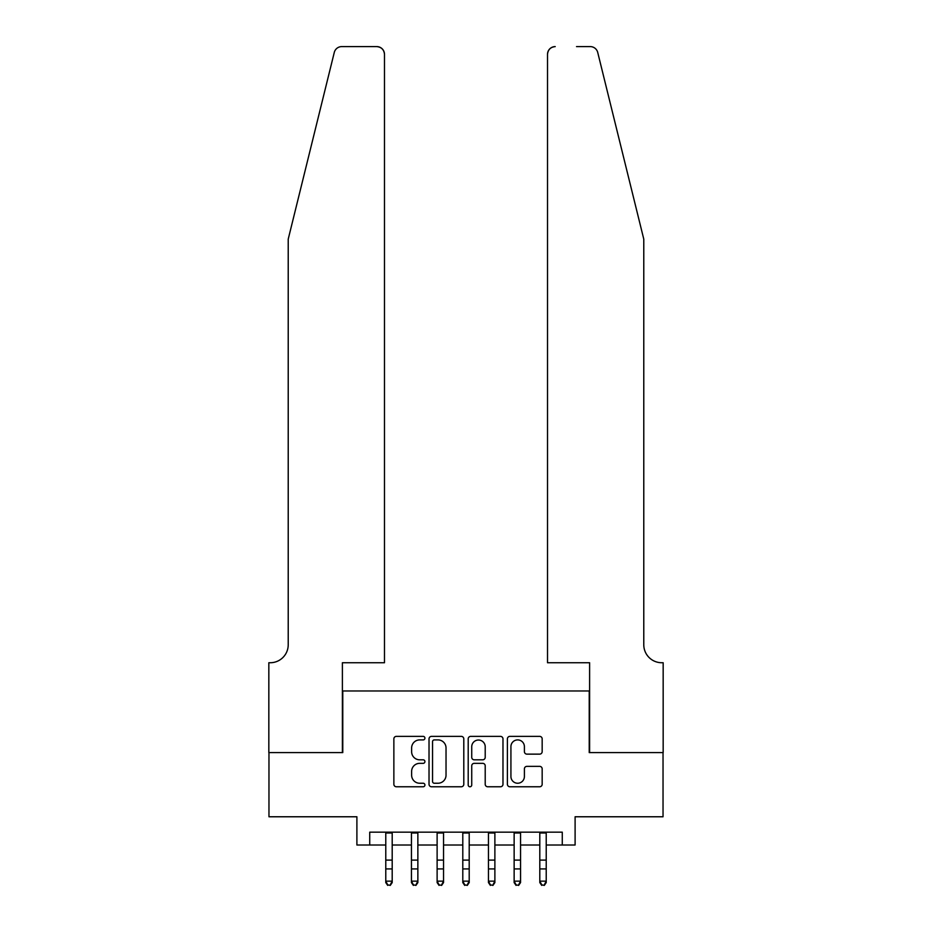 <?xml version="1.0" encoding="UTF-8"?>
<svg xmlns="http://www.w3.org/2000/svg" width="932" height="932" viewBox="0 0 932 932"><rect width="100%" height="100%" fill="white"/><g stroke="black" fill="none" stroke-linecap="round" stroke-linejoin="round"><path stroke-width="1.4" d="M424.922 738.144A1.759 1.759 0 0 0 423.163 736.373L396.391 736.373A2.516 2.516 0 0 0 393.863 738.89L393.863 784.255A2.516 2.516 0 0 0 396.391 786.771L423.163 786.771A1.759 1.759 0 0 0 424.922 785.012A1.759 1.759 0 0 0 423.163 783.241L419.691 783.241A8.062 8.062 0 0 1 411.629 775.179L411.629 771.405A8.062 8.062 0 0 1 419.691 763.343L423.163 763.343A1.759 1.759 0 0 0 424.922 761.572A1.759 1.759 0 0 0 423.163 759.813L419.691 759.813A8.062 8.062 0 0 1 411.629 751.751L411.629 747.965A8.062 8.062 0 0 1 419.691 739.903L423.163 739.903A1.759 1.759 0 0 0 424.922 738.144M539.64 754.139A2.516 2.516 0 0 0 542.168 751.623L542.168 738.89A2.516 2.516 0 0 0 539.64 736.373L509.909 736.373A2.516 2.516 0 0 0 507.392 738.89L507.392 784.255A2.516 2.516 0 0 0 509.909 786.771L539.64 786.771A2.516 2.516 0 0 0 542.168 784.255L542.168 768.877A2.516 2.516 0 0 0 539.64 766.36L526.918 766.36A2.516 2.516 0 0 0 524.401 768.877L524.401 776.507A6.745 6.745 0 0 1 517.656 783.241A6.745 6.745 0 0 1 510.922 776.507L510.922 746.649A6.745 6.745 0 0 1 517.656 739.903A6.745 6.745 0 0 1 524.401 746.649L524.401 751.623A2.516 2.516 0 0 0 526.918 754.139L539.64 754.139M369.724 845.009L369.724 832.171L562.276 832.171L562.276 845.009L575.102 845.009L575.102 816.77L663.036 816.77L663.036 752.59L589.222 752.59L589.222 690.973L342.778 690.973L342.778 752.59L268.964 752.59L268.964 816.77L356.898 816.77L356.898 845.009L385.778 845.009M463.798 738.89A2.516 2.516 0 0 0 461.27 736.373L431.539 736.373A2.516 2.516 0 0 0 429.023 738.89L429.023 784.255A2.516 2.516 0 0 0 431.539 786.771L461.27 786.771A2.516 2.516 0 0 0 463.798 784.255L463.798 738.89M470.73 736.373L500.461 736.373A2.516 2.516 0 0 1 502.977 738.89L502.977 784.255A2.516 2.516 0 0 1 500.461 786.771L487.739 786.771A2.516 2.516 0 0 1 485.211 784.255L485.211 765.859A2.516 2.516 0 0 0 482.694 763.343L474.248 763.343A2.516 2.516 0 0 0 471.732 765.859L471.732 785.012A1.759 1.759 0 0 1 469.973 786.771A1.759 1.759 0 0 1 468.202 785.012L468.202 738.89A2.516 2.516 0 0 1 470.73 736.373M392.197 845.009L411.443 845.009M417.862 845.009L437.12 845.009M443.539 845.009L462.796 845.009M469.204 845.009L488.461 845.009M494.88 845.009L514.138 845.009M520.557 845.009L539.803 845.009M546.222 845.009L562.276 845.009M434.312 739.903A1.759 1.759 0 0 0 432.553 741.662L432.553 781.482A1.759 1.759 0 0 0 434.312 783.241L437.97 783.241A8.062 8.062 0 0 0 446.032 775.179L446.032 747.965A8.062 8.062 0 0 0 437.97 739.903L434.312 739.903M485.211 746.765A6.745 6.745 0 0 0 478.477 740.031A6.745 6.745 0 0 0 471.732 746.765L471.732 757.285A2.516 2.516 0 0 0 474.248 759.813L482.694 759.813A2.516 2.516 0 0 0 485.211 757.285L485.211 746.765M392.197 832.171L392.197 882.569L390.263 885.4L387.7 884.829L390.263 885.4M385.778 832.171L385.778 881.148L392.197 881.148L390.263 884.829M387.7 885.4L385.778 882.569L385.778 881.148L387.7 884.829M334.273 52.46C336.231 48.231 336.231 48.231 334.273 52.46L288.221 239.14L288.221 644.769A17.976 17.976 0 0 1 270.245 662.734L268.835 662.734L268.835 752.59L342.393 752.59L342.393 662.734L384.485 662.734L384.485 54.301A7.701 7.701 0 0 0 376.784 46.6L341.741 46.6A7.701 7.701 0 0 0 334.273 52.46M355.476 46.6L376.784 46.6C381.433 47.089 383.996 49.652 384.485 54.301L384.485 662.734M288.221 644.769A17.976 17.976 0 0 1 270.245 662.734M629.659 181.903L597.727 52.46C595.769 48.231 595.769 48.231 597.727 52.46C595.769 48.231 595.769 48.231 597.727 52.46L643.779 239.14L643.779 644.769A17.976 17.976 0 0 0 661.755 662.734L663.165 662.734L663.165 752.59L589.607 752.59L589.607 662.734L547.515 662.734L547.515 54.301L547.515 662.734M576.524 46.6L590.259 46.6A7.701 7.701 0 0 1 597.727 52.46M555.216 46.6A7.701 7.701 0 0 0 547.515 54.301C548.004 49.652 550.567 47.089 555.216 46.6M643.779 644.769A17.976 17.976 0 0 0 661.755 662.734M417.862 832.171L417.862 882.569L415.94 885.4L413.377 884.829L415.94 885.4M411.443 832.171L411.443 881.148L417.862 881.148L415.94 884.829M413.377 885.4L411.443 882.569L411.443 881.148L413.377 884.829M443.539 832.171L443.539 882.569L441.617 885.4L439.042 884.829L441.617 885.4M437.12 832.171L437.12 881.148L443.539 881.148L441.617 884.829M439.042 885.4L437.12 882.569L437.12 881.148L439.042 884.829M469.204 832.171L469.204 882.569L467.282 885.4L464.719 884.829L467.282 885.4M462.796 832.171L462.796 881.148L469.204 881.148L467.282 884.829M464.719 885.4L462.796 882.569L462.796 881.148L464.719 884.829M494.88 832.171L494.88 882.569L492.958 885.4L490.383 884.829L492.958 885.4M488.461 832.171L488.461 881.148L494.88 881.148L492.958 884.829M490.383 885.4L488.461 882.569L488.461 881.148L490.383 884.829M520.557 832.171L520.557 882.569L518.623 885.4L516.06 884.829L518.623 885.4M514.138 832.171L514.138 881.148L520.557 881.148L518.623 884.829M516.06 885.4L514.138 882.569L514.138 881.148L516.06 884.829M546.222 832.171L546.222 882.569L544.3 885.4L541.737 884.829L544.3 885.4M539.803 832.171L539.803 881.148L546.222 881.148L544.3 884.829M541.737 885.4L539.803 882.569L539.803 881.148L541.737 884.829M392.197 860.108L385.778 860.108M392.197 868.915L385.778 868.915M392.197 833.01L385.778 833.01M417.862 860.108L411.443 860.108M417.862 868.915L411.443 868.915M417.862 833.01L411.443 833.01M443.539 860.108L437.12 860.108M443.539 868.915L437.12 868.915M443.539 833.01L437.12 833.01M469.204 860.108L462.796 860.108M469.204 868.915L462.796 868.915M469.204 833.01L462.796 833.01M494.88 860.108L488.461 860.108M494.88 868.915L488.461 868.915M494.88 833.01L488.461 833.01M520.557 860.108L514.138 860.108M520.557 868.915L514.138 868.915M520.557 833.01L514.138 833.01M546.222 860.108L539.803 860.108M546.222 868.915L539.803 868.915M546.222 833.01L539.803 833.01"/></g></svg>
